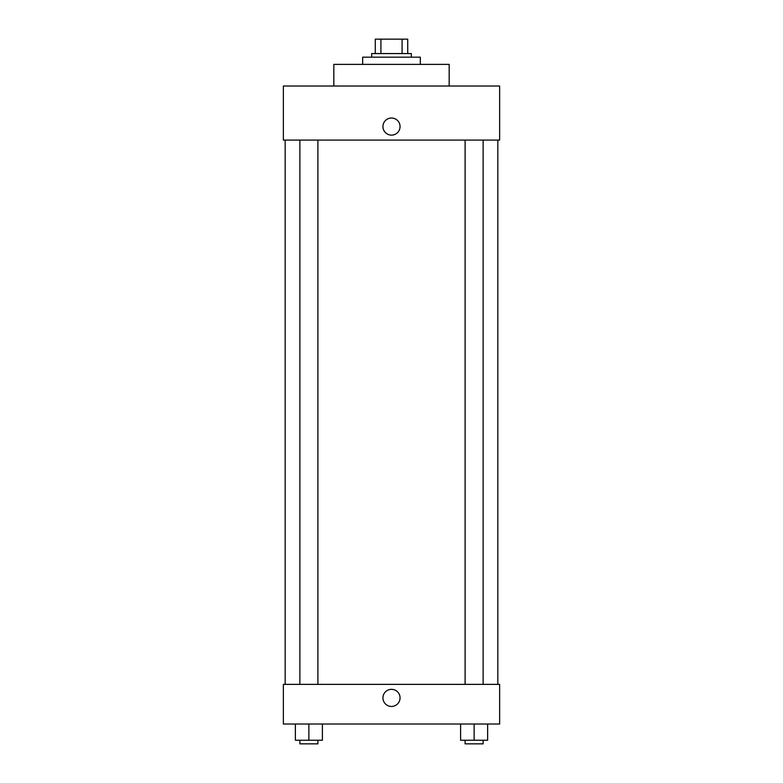 <?xml version="1.0" encoding="UTF-8"?>
<svg xmlns="http://www.w3.org/2000/svg" width="783" height="783" viewBox="0 0 783 783"><rect width="100%" height="100%" fill="white"/><g stroke="black" fill="none" stroke-linecap="round" stroke-linejoin="round"><path stroke-width="1.17" d="M380.92 53.567L380.92 39.15L375.282 39.15L375.282 53.567L375.282 39.15M380.92 39.15L407.718 39.15L407.718 53.567M402.08 53.567L402.08 39.15M371.671 57.169L371.671 53.567L411.329 53.567L411.329 57.169M420.334 64.382L420.334 57.169L362.666 57.169L362.666 64.382M449.178 86.013L449.178 64.382L333.822 64.382L333.822 86.013M499.642 86.013L283.358 86.013L499.642 86.013L499.642 140.079L283.358 140.079L283.358 86.013M382.936 126.562A8.564 8.564 0 0 1 395.777 119.153A8.564 8.564 0 0 1 395.777 133.981A8.564 8.564 0 0 1 382.936 126.562M465.102 140.079L465.102 684.371M299.869 684.371L299.869 140.079M283.358 684.371L499.642 684.371L499.642 724.021L283.358 724.021L283.358 684.371M391.5 706.452A8.564 8.564 0 0 1 384.091 693.611A8.564 8.564 0 0 1 398.909 693.611A8.564 8.564 0 0 1 391.5 706.452M460.6 724.021L460.6 740.248L487.633 740.248L487.633 724.021L487.633 740.248M474.116 740.248L474.116 724.021M483.131 740.248L483.131 743.85L465.102 743.85L465.102 740.248M295.367 724.021L295.367 740.248L322.4 740.248L322.4 724.021L322.4 740.248M308.884 740.248L308.884 724.021M317.898 740.248L317.898 743.85L299.869 743.85L299.869 740.248M497.831 684.371L497.831 140.079M285.169 684.371L285.169 140.079M483.131 140.079L483.131 684.371M317.898 684.371L317.898 140.079"/></g></svg>
